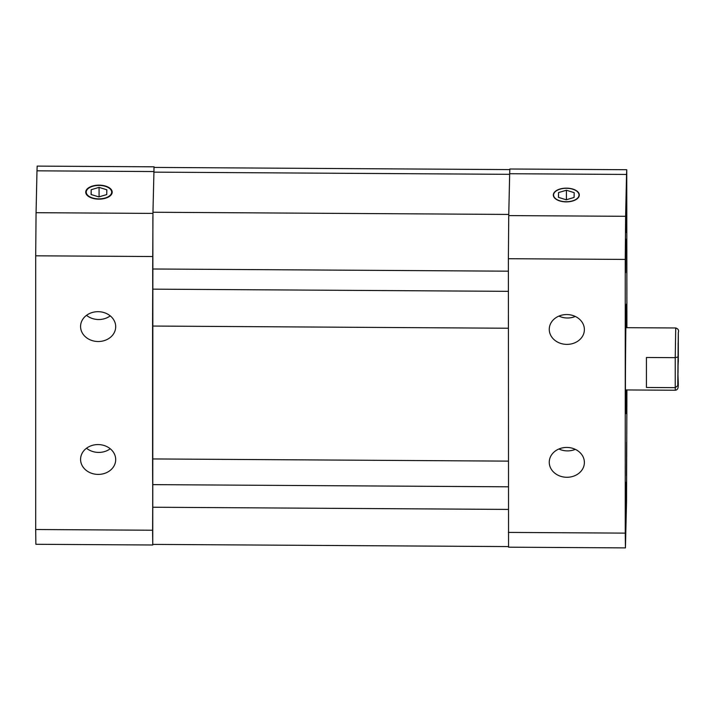 <?xml version="1.0" encoding="UTF-8"?>
<svg xmlns="http://www.w3.org/2000/svg" width="714" height="714" viewBox="0 0 714 714"><rect width="100%" height="100%" fill="white"/><g stroke="black" fill="none" stroke-linecap="round" stroke-linejoin="round"><path stroke-width="1.07" d="M508.493 546.585L152.769 544.398L152.6 533.055L152.698 507.235L508.377 509.421M508.377 486.805L152.725 484.627L152.698 507.235M152.725 484.627A69.267 0.687 -89.6 0 1 152.6 458.941L152.6 326.048A69.267 0.687 -89.6 0 1 152.725 289.152L508.377 291.339M508.377 271.186L152.698 268.999L152.725 289.152M152.698 268.999L152.966 212.245L154.037 167.415L509.796 169.602M509.725 171.306L508.68 218.779M566.818 447.446A17.564 14.914 1.3 0 1 584.382 462.752A17.564 14.914 1.3 0 1 566.497 477.273A17.564 14.914 1.3 0 1 549.262 461.976A17.564 14.914 1.3 0 1 566.818 447.446M558.928 448.99A17.564 14.914 -178.7 0 0 575.297 449.356M566.818 314.553A17.564 14.914 1.3 0 1 584.382 329.859A17.564 14.914 1.3 0 1 566.497 344.38A17.564 14.914 1.3 0 1 549.262 329.083A17.564 14.914 1.3 0 1 566.818 314.553M558.928 316.097A17.564 14.914 -178.7 0 0 575.297 316.454M579.295 195.092A12.986 6.863 180 0 1 566.238 201.875A12.986 6.863 180 0 1 553.323 195.011A12.986 6.863 180 0 1 566.309 188.148A12.986 6.863 180 0 1 579.304 195.011A12.986 6.863 180 0 1 579.295 195.092M626.339 389.951A54.701 0.535 -89.6 0 1 626.089 405.249A54.701 0.535 -89.6 0 1 625.75 413.504A54.701 0.535 -89.6 0 1 625.544 358.803A54.701 0.535 -89.6 0 1 626.419 304.11A54.701 0.535 -89.6 0 1 626.722 327.672M508.377 258.709L625.259 259.423L625.625 216.306L508.743 215.592L508.377 258.709L508.555 547.183L625.428 547.897L625.259 533.126L508.377 532.412M626.544 174.439L626.74 169.718L509.858 169.004L509.662 173.725L626.544 174.439L625.625 216.306M509.662 173.725L508.743 215.592M625.259 259.423L625.259 533.126M626.91 389.951L626.544 501.308L625.428 547.897M626.91 327.672L626.74 169.718M626.526 475.819L626.633 442.109L626.526 475.819M626.526 232.648L626.633 198.938L626.526 232.648M625.642 272.757L625.759 239.047L625.642 272.757M625.642 515.927L625.759 482.218L625.642 515.927M112.196 192.227A13.236 6.997 180 0 1 98.88 199.135A13.236 6.997 180 0 1 85.725 192.146A13.236 6.997 180 0 1 98.96 185.149A13.236 6.997 180 0 1 112.196 192.146A13.236 6.997 180 0 1 112.196 192.227M98.139 341.515A17.564 14.914 1.3 0 1 80.575 326.209A17.564 14.914 1.3 0 1 98.461 311.688A17.564 14.914 1.3 0 1 115.695 326.985A17.564 14.914 1.3 0 1 98.139 341.515M86.51 315.338A17.564 14.914 -178.7 0 0 98.621 319.524A17.564 14.914 -178.7 0 0 110.242 315.865M98.139 474.408A17.564 14.914 1.3 0 1 80.575 459.102A17.564 14.914 1.3 0 1 98.461 444.581A17.564 14.914 1.3 0 1 115.695 459.878A17.564 14.914 1.3 0 1 98.139 474.408M86.51 448.231A17.564 14.914 -178.7 0 0 98.621 452.417A17.564 14.914 -178.7 0 0 110.242 448.758M152.582 530.234L35.7 529.511L35.87 544.282L152.751 544.996L152.885 216.592M152.814 544.398L152.751 544.996M35.7 529.511L35.7 255.808L152.582 256.522M152.939 213.406L36.066 212.692L35.7 255.808M36.066 212.692L36.985 170.825L153.858 171.547M153.929 169.129L154.054 166.817L37.173 166.103L36.985 170.825M154.054 166.817L154.108 167.415M678.3 332.581L677.764 385.676L678.3 332.474M677.764 357.027L675.239 357.66L675.239 387.657L646.429 387.479L646.429 357.482L675.239 357.66L675.721 327.976L625.83 327.672M677.764 385.676L675.239 387.657L675.346 390.246C680.656 389.353 676.863 382.374 678.3 361.222L678.3 332.554C679.068 330.296 678.211 328.779 675.721 327.976M646.429 357.482L646.429 387.479M678.032 372.985L678.13 342.809L678.032 372.985M566.416 190.236L574.19 192.673L574.083 197.448L566.211 199.786L558.437 197.35L558.535 192.575L566.416 190.236L566.416 199.724M558.535 197.385L558.535 192.575M572.548 200.866A12.718 6.721 180 0 1 556.625 199.367A12.718 6.721 180 0 1 556.358 190.825A12.718 6.721 180 0 1 576.269 190.825A12.718 6.721 180 0 1 572.548 200.866M99.067 187.371L106.841 189.799L106.734 194.574L98.853 196.912L91.08 194.485L91.187 189.71L99.067 187.371L99.067 196.85M91.187 194.511L91.187 189.71M105.19 198.001A12.718 6.721 180 0 1 89.277 196.502A12.718 6.721 180 0 1 89 187.96A12.718 6.721 180 0 1 108.921 187.96A12.718 6.721 180 0 1 105.19 198.001M508.761 214.432L152.966 212.245M508.377 461.128L152.6 458.941M509.644 174.323L153.84 172.136M508.377 328.235L152.6 326.048M675.346 390.246L625.446 389.942"/></g></svg>
